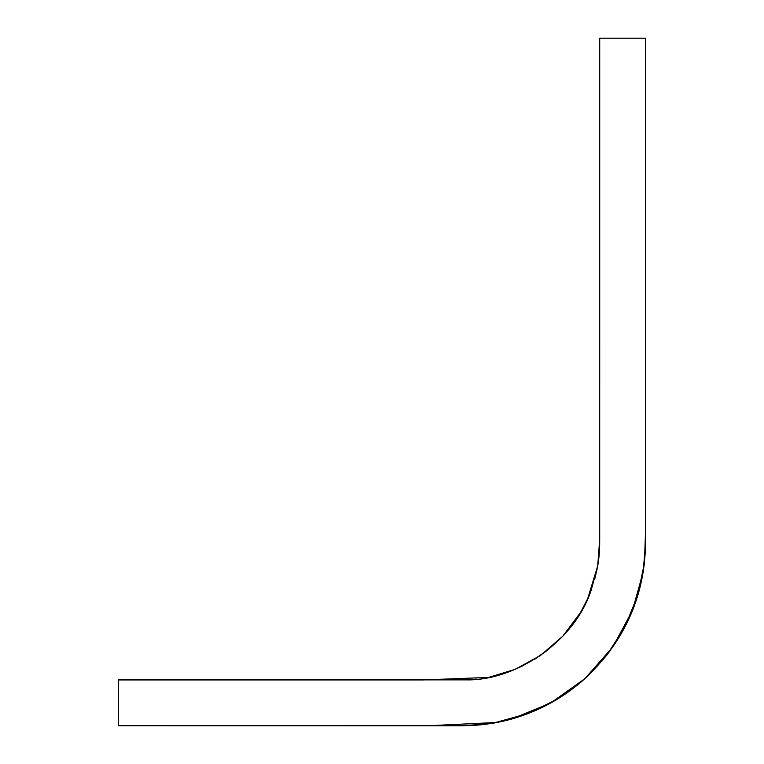 <?xml version="1.0" encoding="UTF-8"?>
<svg xmlns="http://www.w3.org/2000/svg" width="764" height="764" viewBox="0 0 764 764"><rect width="100%" height="100%" fill="white"/><g stroke="black" fill="none" stroke-linecap="round" stroke-linejoin="round"><path stroke-width="1.15" d="M497.364 722.448L427.477 725.771L118.42 725.762L118.42 679.931L466.03 679.874C514.191 681.068 574.261 642.801 591.269 589.884L597.543 566.773C599.31 557.816 599.74 546.9 599.683 543.233L599.721 38.2L645.561 38.2L645.561 520.064M645.561 520.103L645.494 543.892L643.154 572.14L632.496 610.417L612.852 646.936L584.842 678.719L550.548 703.081L512.644 718.628M118.42 725.762L462.898 725.8L492.589 723.327L528.526 713.385L557.567 699.031L584.212 679.282L606.969 654.949L624.78 627.206L637.759 595.328L644.424 563.03L645.561 530.942L645.561 38.2L645.58 526.874C644.711 535.335 647.929 542.688 641.97 578.463C634.168 618.114 614.027 652.504 581.538 681.631C563.001 697.331 542.688 708.858 520.59 716.202C503.552 722.352 482.008 725.351 468.265 725.619L118.42 725.762L118.42 679.931L466.03 679.874C514.191 681.068 574.261 642.801 591.269 589.884L597.543 566.773C599.31 557.816 599.74 546.9 599.683 543.233L599.721 38.2L599.711 539.269L597.706 565.904L587.697 598.651L580.468 612.594L562.839 636.135L540.492 655.474L515.089 669.369L488.53 677.429L423.361 679.931L127.951 679.931M128.839 679.931L137.701 679.931M147.557 679.931L198.516 679.931M199.862 679.931L200.454 679.931M204.618 679.931L278.096 679.931M297.502 679.931L316.917 679.931M328.558 679.931L402.485 679.931M405.608 679.931L423.361 679.931M471.971 679.54L476.832 679.129M482.151 678.489L488.53 677.429M493.181 676.407L497.249 675.366M501.251 674.23L505.291 672.989M511.708 670.735L522.089 666.208M534.8 659.208L548.074 649.82M583.667 606.883L587.726 598.594M594.612 579.551L597.142 568.836M599.711 539.269L599.721 225.504M599.721 222.754L599.721 178.709M599.721 168.844L599.721 131.074M599.721 128.342L599.721 122.88M599.721 114.686L599.721 97.525M599.721 95.557L599.721 94.774M599.721 90.095L599.721 62.018M599.721 60.48L599.721 59.707M599.721 58.685L599.721 38.2L645.561 38.2L645.561 236.525M645.561 311.941L645.561 399.18M645.561 476.163L645.561 530.942M645.561 537.846L645.389 549.45M644.424 563.02L642.887 573.688M639.774 588.013L633.7 607.313M627.234 622.297L619.776 636.173M610.025 650.89L601.564 661.576M594.354 669.512L586.208 677.477M579.379 683.446L573.067 688.459M563.689 695.116L551.99 702.278M540.024 708.438L528.039 713.566M519.128 716.67L512.701 718.618M507.401 720.07L503.868 720.977M497.402 722.448L489.648 723.766M483.22 724.53L479.085 724.921M474.129 725.294L454.131 725.752M448.497 725.743L423.495 725.762M406.41 725.762L154.939 725.762"/></g></svg>

